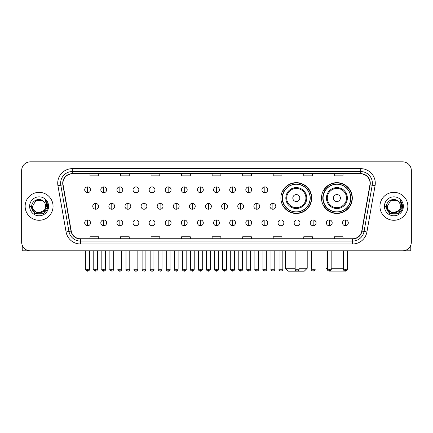<?xml version="1.0" encoding="UTF-8"?>
<svg xmlns="http://www.w3.org/2000/svg" width="433" height="433" viewBox="0 0 433 433"><rect width="100%" height="100%" fill="white"/><g stroke="black" fill="none" stroke-linecap="round" stroke-linejoin="round"><path stroke-width="0.65" d="M321.486 198.06A15.415 15.415 0 0 0 336.901 213.474A15.415 15.415 0 0 0 352.316 198.06A15.415 15.415 0 0 0 336.901 182.65A15.415 15.415 0 0 0 321.486 198.06M280.887 198.06A15.415 15.415 0 0 0 296.302 213.474A15.415 15.415 0 0 0 311.717 198.06A15.415 15.415 0 0 0 296.302 182.65A15.415 15.415 0 0 0 280.887 198.06M284.584 205.913A14.105 14.105 0 0 1 284.584 190.211M325.183 205.913A14.105 14.105 0 0 1 325.183 190.211M21.65 170.548L21.65 242.09A8.725 8.725 0 0 0 30.375 250.815L402.625 250.815A8.725 8.725 0 0 0 411.35 242.09L411.35 170.548A8.725 8.725 0 0 0 402.625 161.828L30.375 161.828A8.725 8.725 0 0 0 21.65 170.548L21.65 242.09M25.141 206.319A13.959 13.959 0 0 0 39.1 220.283A13.959 13.959 0 0 0 53.059 206.319A13.959 13.959 0 0 0 39.1 192.36A13.959 13.959 0 0 0 25.141 206.319A13.959 13.959 0 0 0 39.1 220.283A13.959 13.959 0 0 0 53.059 206.319A13.959 13.959 0 0 0 39.1 192.36A13.959 13.959 0 0 0 25.141 206.319M379.941 206.319A13.959 13.959 0 0 0 393.9 220.283A13.959 13.959 0 0 0 407.859 206.319A13.959 13.959 0 0 0 393.9 192.36A13.959 13.959 0 0 0 379.941 206.319A13.959 13.959 0 0 0 393.9 220.283A13.959 13.959 0 0 0 407.859 206.319A13.959 13.959 0 0 0 393.9 192.36A13.959 13.959 0 0 0 379.941 206.319M62.947 183.202A9.304 9.304 0 0 1 72.251 173.893L360.749 173.893A9.304 9.304 0 0 1 369.912 184.815L361.761 231.06A9.304 9.304 0 0 1 352.592 238.745L80.408 238.745A9.304 9.304 0 0 1 71.239 231.06L63.088 184.815A9.304 9.304 0 0 1 62.947 183.202M62.715 183.202A9.537 9.537 0 0 0 62.861 184.859L71.012 231.098A9.537 9.537 0 0 0 80.408 238.978L352.592 238.978A9.537 9.537 0 0 0 361.988 231.098L370.139 184.859A9.537 9.537 0 0 0 360.749 173.66L72.251 173.66A9.537 9.537 0 0 0 62.715 183.202M57.935 185.725A14.543 14.543 0 0 1 72.251 168.659L360.749 168.659A14.543 14.543 0 0 1 375.065 185.725L366.913 231.969A14.543 14.543 0 0 1 352.592 243.985L80.408 243.985A14.543 14.543 0 0 1 66.087 231.969L57.935 185.725L60.799 185.221A11.631 11.631 0 0 1 72.251 171.571L360.749 171.571A11.631 11.631 0 0 1 372.201 185.221L364.05 231.46A11.631 11.631 0 0 1 352.592 241.073L80.408 241.073A11.631 11.631 0 0 1 68.95 231.46L60.799 185.221A11.631 11.631 0 0 1 60.62 183.202M402.625 161.828L30.375 161.828M30.375 250.815L402.625 250.815M411.35 242.09L411.35 170.548M361.988 231.098L364.05 231.46L372.201 185.221L375.065 185.725M212.138 173.893L212.138 175.863L220.862 175.863L220.862 173.893M181.6 173.893L181.6 175.863L190.325 175.863L190.325 173.893M151.063 173.893L151.063 175.863L159.788 175.863L159.788 173.893M120.531 173.893L120.531 175.863L129.256 175.863L129.256 173.893M89.994 173.893L89.994 175.863L98.719 175.863L98.719 173.893M242.675 173.893L242.675 175.863L251.4 175.863L251.4 173.893M273.212 173.893L273.212 175.863L281.937 175.863L281.937 173.893M303.744 173.893L303.744 175.863L312.469 175.863L312.469 173.893M334.281 173.893L334.281 175.863L343.006 175.863L343.006 173.893M220.862 238.745L220.862 236.781L212.138 236.781L212.138 238.745M190.325 238.745L190.325 236.781L181.6 236.781L181.6 238.745M159.788 238.745L159.788 236.781L151.063 236.781L151.063 238.745M129.256 238.745L129.256 236.781L120.531 236.781L120.531 238.745M98.719 238.745L98.719 236.781L89.994 236.781L89.994 238.745M251.4 238.745L251.4 236.781L242.675 236.781L242.675 238.745M281.937 238.745L281.937 236.781L273.212 236.781L273.212 238.745M312.469 238.745L312.469 236.781L303.744 236.781L303.744 238.745M343.006 238.745L343.006 236.781L334.281 236.781L334.281 238.745M45.671 206.319C46.077 214.8 32.123 214.8 32.529 206.319L35.815 200.631L42.385 200.631L43.403 201.356C39.371 197.129 31.604 200.609 31.679 206.319C30.938 216.468 47.392 216.733 47.657 206.812L47.673 206.319C47.646 204.165 46.932 202.271 45.519 200.641L46.65 206.319L44.134 210.546A6.571 6.571 0 0 0 45.671 206.319C46.077 214.8 32.123 214.8 32.529 206.319L35.815 200.631L42.385 200.631L43.403 201.356A6.571 6.571 0 0 1 45.671 206.319C46.077 214.8 32.123 214.8 32.529 206.319C32.183 212.246 40.648 215.261 44.134 210.546M44.556 210.194L37.698 213.301L31.885 208.452M29.617 206.319A9.483 9.483 0 0 0 39.1 215.802A9.483 9.483 0 0 0 48.583 206.319A9.483 9.483 0 0 0 39.1 196.842A9.483 9.483 0 0 0 29.617 206.319M45.519 200.641L47.668 206.568L47.267 203.726L47.668 206.568L47.267 203.726L47.668 206.568L45.584 200.712L47.668 206.568L45.584 200.712L47.673 206.319L43.387 213.745L34.813 213.745L30.526 206.319M45.584 200.712L47.668 206.573M22.229 245.224L22.229 250.815L55.965 250.815M298.949 268.265L307.208 268.265L304.296 271.172L288.302 271.172L285.396 268.265L295.165 268.265M299.793 198.06A3.491 3.491 0 0 0 296.302 194.574A3.491 3.491 0 0 0 292.811 198.06A3.491 3.491 0 0 0 296.302 201.551A3.491 3.491 0 0 0 299.793 198.06M306.77 198.06A10.468 10.468 0 0 0 296.302 187.592A10.468 10.468 0 0 0 285.834 198.06A10.468 10.468 0 0 0 296.302 208.533A10.468 10.468 0 0 0 306.77 198.06A10.468 10.468 0 0 1 296.302 208.533A10.468 10.468 0 0 1 285.834 198.06M310.115 198.06A13.813 13.813 0 0 0 296.302 184.247A13.813 13.813 0 0 0 282.489 198.06A13.813 13.813 0 0 0 296.302 211.878A13.813 13.813 0 0 0 310.115 198.06M311.424 198.06A15.123 15.123 0 0 1 283.377 205.913L284.779 205.913A13.943 13.943 0 0 0 305.525 208.517A13.943 13.943 0 0 0 305.525 187.608A13.943 13.943 0 0 0 284.779 190.211L283.377 190.211A15.123 15.123 0 0 1 311.424 198.06M344.949 271.123L328.853 271.123M331.169 268.265L343.499 268.265M347.282 268.265L347.807 268.265L347.282 268.79M340.392 198.06A3.491 3.491 0 0 0 336.901 194.574A3.491 3.491 0 0 0 333.41 198.06A3.491 3.491 0 0 0 336.901 201.551A3.491 3.491 0 0 0 340.392 198.06M347.369 198.06A10.468 10.468 0 0 0 336.901 187.592A10.468 10.468 0 0 0 326.428 198.06A10.468 10.468 0 0 0 336.901 208.533A10.468 10.468 0 0 0 347.369 198.06A10.468 10.468 0 0 1 336.901 208.533A10.468 10.468 0 0 1 326.428 198.06M350.714 198.06A13.813 13.813 0 0 0 336.901 184.247A13.813 13.813 0 0 0 323.088 198.06A13.813 13.813 0 0 0 336.901 211.878A13.813 13.813 0 0 0 350.714 198.06M325.995 250.815L325.995 268.265L327.391 268.265M352.024 198.06A15.123 15.123 0 0 1 323.976 205.913L325.378 205.913A13.943 13.943 0 0 0 346.124 208.517A13.943 13.943 0 0 0 346.124 187.608A13.943 13.943 0 0 0 325.378 190.211L323.976 190.211A15.123 15.123 0 0 1 352.024 198.06M87.607 186.894A2.907 2.907 0 0 0 84.7 189.8A2.907 2.907 0 0 0 87.607 192.712A2.907 2.907 0 0 0 90.519 189.8A2.907 2.907 0 0 0 87.607 186.894L87.607 192.712A2.907 2.907 0 0 0 90.519 189.8A2.907 2.907 0 0 0 87.607 186.894M103.72 186.894A2.907 2.907 0 0 0 100.813 189.8A2.907 2.907 0 0 0 103.72 192.712A2.907 2.907 0 0 0 106.626 189.8A2.907 2.907 0 0 0 103.72 186.894L103.72 192.712A2.907 2.907 0 0 0 106.626 189.8A2.907 2.907 0 0 0 103.72 186.894M119.833 186.894A2.907 2.907 0 0 0 116.921 189.8A2.907 2.907 0 0 0 119.833 192.712A2.907 2.907 0 0 0 122.739 189.8A2.907 2.907 0 0 0 119.833 186.894L119.833 192.712A2.907 2.907 0 0 0 122.739 189.8A2.907 2.907 0 0 0 119.833 186.894M135.94 186.894A2.907 2.907 0 0 0 133.034 189.8A2.907 2.907 0 0 0 135.94 192.712A2.907 2.907 0 0 0 138.852 189.8A2.907 2.907 0 0 0 135.94 186.894L135.94 192.712A2.907 2.907 0 0 0 138.852 189.8A2.907 2.907 0 0 0 135.94 186.894M152.053 186.894A2.907 2.907 0 0 0 149.147 189.8A2.907 2.907 0 0 0 152.053 192.712A2.907 2.907 0 0 0 154.96 189.8A2.907 2.907 0 0 0 152.053 186.894L152.053 192.712A2.907 2.907 0 0 0 154.96 189.8A2.907 2.907 0 0 0 152.053 186.894M168.166 186.894A2.907 2.907 0 0 0 165.26 189.8A2.907 2.907 0 0 0 168.166 192.712A2.907 2.907 0 0 0 171.073 189.8A2.907 2.907 0 0 0 168.166 186.894L168.166 192.712A2.907 2.907 0 0 0 171.073 189.8A2.907 2.907 0 0 0 168.166 186.894M184.279 186.894A2.907 2.907 0 0 0 181.367 189.8A2.907 2.907 0 0 0 184.279 192.712A2.907 2.907 0 0 0 187.186 189.8A2.907 2.907 0 0 0 184.279 186.894L184.279 192.712A2.907 2.907 0 0 0 187.186 189.8A2.907 2.907 0 0 0 184.279 186.894M200.387 186.894A2.907 2.907 0 0 0 197.48 189.8A2.907 2.907 0 0 0 200.387 192.712A2.907 2.907 0 0 0 203.299 189.8A2.907 2.907 0 0 0 200.387 186.894L200.387 192.712A2.907 2.907 0 0 0 203.299 189.8A2.907 2.907 0 0 0 200.387 186.894M216.5 186.894A2.907 2.907 0 0 0 213.593 189.8A2.907 2.907 0 0 0 216.5 192.712A2.907 2.907 0 0 0 219.407 189.8A2.907 2.907 0 0 0 216.5 186.894L216.5 192.712A2.907 2.907 0 0 0 219.407 189.8A2.907 2.907 0 0 0 216.5 186.894M232.613 186.894A2.907 2.907 0 0 0 229.701 189.8A2.907 2.907 0 0 0 232.613 192.712A2.907 2.907 0 0 0 235.52 189.8A2.907 2.907 0 0 0 232.613 186.894L232.613 192.712A2.907 2.907 0 0 0 235.52 189.8A2.907 2.907 0 0 0 232.613 186.894M248.721 186.894A2.907 2.907 0 0 0 245.814 189.8A2.907 2.907 0 0 0 248.721 192.712A2.907 2.907 0 0 0 251.633 189.8A2.907 2.907 0 0 0 248.721 186.894L248.721 192.712A2.907 2.907 0 0 0 251.633 189.8A2.907 2.907 0 0 0 248.721 186.894M264.834 186.894A2.907 2.907 0 0 0 261.927 189.8A2.907 2.907 0 0 0 264.834 192.712A2.907 2.907 0 0 0 267.74 189.8A2.907 2.907 0 0 0 264.834 186.894L264.834 192.712A2.907 2.907 0 0 0 267.74 189.8A2.907 2.907 0 0 0 264.834 186.894M95.666 203.413A2.907 2.907 0 0 0 92.754 206.319A2.907 2.907 0 0 0 95.666 209.231A2.907 2.907 0 0 0 98.572 206.319A2.907 2.907 0 0 0 95.666 203.413L95.666 209.231A2.907 2.907 0 0 0 98.572 206.319A2.907 2.907 0 0 0 95.666 203.413M111.774 203.413A2.907 2.907 0 0 0 108.867 206.319A2.907 2.907 0 0 0 111.774 209.231A2.907 2.907 0 0 0 114.685 206.319A2.907 2.907 0 0 0 111.774 203.413L111.774 209.231A2.907 2.907 0 0 0 114.685 206.319A2.907 2.907 0 0 0 111.774 203.413M127.887 203.413A2.907 2.907 0 0 0 124.98 206.319A2.907 2.907 0 0 0 127.887 209.231A2.907 2.907 0 0 0 130.793 206.319A2.907 2.907 0 0 0 127.887 203.413L127.887 209.231A2.907 2.907 0 0 0 130.793 206.319A2.907 2.907 0 0 0 127.887 203.413M144 203.413A2.907 2.907 0 0 0 141.088 206.319A2.907 2.907 0 0 0 144 209.231A2.907 2.907 0 0 0 146.906 206.319A2.907 2.907 0 0 0 144 203.413L144 209.231A2.907 2.907 0 0 0 146.906 206.319A2.907 2.907 0 0 0 144 203.413M160.107 203.413A2.907 2.907 0 0 0 157.201 206.319A2.907 2.907 0 0 0 160.107 209.231A2.907 2.907 0 0 0 163.019 206.319A2.907 2.907 0 0 0 160.107 203.413L160.107 209.231A2.907 2.907 0 0 0 163.019 206.319A2.907 2.907 0 0 0 160.107 203.413M176.22 203.413A2.907 2.907 0 0 0 173.314 206.319A2.907 2.907 0 0 0 176.22 209.231A2.907 2.907 0 0 0 179.132 206.319A2.907 2.907 0 0 0 176.22 203.413L176.22 209.231A2.907 2.907 0 0 0 179.132 206.319A2.907 2.907 0 0 0 176.22 203.413M192.333 203.413A2.907 2.907 0 0 0 189.427 206.319A2.907 2.907 0 0 0 192.333 209.231A2.907 2.907 0 0 0 195.24 206.319A2.907 2.907 0 0 0 192.333 203.413L192.333 209.231A2.907 2.907 0 0 0 195.24 206.319A2.907 2.907 0 0 0 192.333 203.413M208.446 203.413A2.907 2.907 0 0 0 205.534 206.319A2.907 2.907 0 0 0 208.446 209.231A2.907 2.907 0 0 0 211.353 206.319A2.907 2.907 0 0 0 208.446 203.413L208.446 209.231A2.907 2.907 0 0 0 211.353 206.319A2.907 2.907 0 0 0 208.446 203.413M224.554 203.413A2.907 2.907 0 0 0 221.647 206.319A2.907 2.907 0 0 0 224.554 209.231A2.907 2.907 0 0 0 227.466 206.319A2.907 2.907 0 0 0 224.554 203.413L224.554 209.231A2.907 2.907 0 0 0 227.466 206.319A2.907 2.907 0 0 0 224.554 203.413M240.667 203.413A2.907 2.907 0 0 0 237.76 206.319A2.907 2.907 0 0 0 240.667 209.231A2.907 2.907 0 0 0 243.573 206.319A2.907 2.907 0 0 0 240.667 203.413L240.667 209.231A2.907 2.907 0 0 0 243.573 206.319A2.907 2.907 0 0 0 240.667 203.413M256.78 203.413A2.907 2.907 0 0 0 253.868 206.319A2.907 2.907 0 0 0 256.78 209.231A2.907 2.907 0 0 0 259.686 206.319A2.907 2.907 0 0 0 256.78 203.413L256.78 209.231A2.907 2.907 0 0 0 259.686 206.319A2.907 2.907 0 0 0 256.78 203.413M272.893 203.413A2.907 2.907 0 0 0 269.981 206.319A2.907 2.907 0 0 0 272.893 209.231A2.907 2.907 0 0 0 275.799 206.319A2.907 2.907 0 0 0 272.893 203.413L272.893 209.231A2.907 2.907 0 0 0 275.799 206.319A2.907 2.907 0 0 0 272.893 203.413M87.607 219.932A2.907 2.907 0 0 0 84.7 222.838A2.907 2.907 0 0 0 87.607 225.75A2.907 2.907 0 0 0 90.519 222.838A2.907 2.907 0 0 0 87.607 219.932L87.607 225.75A2.907 2.907 0 0 0 90.519 222.838A2.907 2.907 0 0 0 87.607 219.932M103.72 219.932A2.907 2.907 0 0 0 100.813 222.838A2.907 2.907 0 0 0 103.72 225.75A2.907 2.907 0 0 0 106.626 222.838A2.907 2.907 0 0 0 103.72 219.932L103.72 225.75A2.907 2.907 0 0 0 106.626 222.838A2.907 2.907 0 0 0 103.72 219.932M119.833 219.932A2.907 2.907 0 0 0 116.921 222.838A2.907 2.907 0 0 0 119.833 225.75A2.907 2.907 0 0 0 122.739 222.838A2.907 2.907 0 0 0 119.833 219.932L119.833 225.75A2.907 2.907 0 0 0 122.739 222.838A2.907 2.907 0 0 0 119.833 219.932M135.94 219.932A2.907 2.907 0 0 0 133.034 222.838A2.907 2.907 0 0 0 135.94 225.75A2.907 2.907 0 0 0 138.852 222.838A2.907 2.907 0 0 0 135.94 219.932L135.94 225.75A2.907 2.907 0 0 0 138.852 222.838A2.907 2.907 0 0 0 135.94 219.932M152.053 219.932A2.907 2.907 0 0 0 149.147 222.838A2.907 2.907 0 0 0 152.053 225.75A2.907 2.907 0 0 0 154.96 222.838A2.907 2.907 0 0 0 152.053 219.932L152.053 225.75A2.907 2.907 0 0 0 154.96 222.838A2.907 2.907 0 0 0 152.053 219.932M168.166 219.932A2.907 2.907 0 0 0 165.26 222.838A2.907 2.907 0 0 0 168.166 225.75A2.907 2.907 0 0 0 171.073 222.838A2.907 2.907 0 0 0 168.166 219.932L168.166 225.75A2.907 2.907 0 0 0 171.073 222.838A2.907 2.907 0 0 0 168.166 219.932M184.279 219.932A2.907 2.907 0 0 0 181.367 222.838A2.907 2.907 0 0 0 184.279 225.75A2.907 2.907 0 0 0 187.186 222.838A2.907 2.907 0 0 0 184.279 219.932L184.279 225.75A2.907 2.907 0 0 0 187.186 222.838A2.907 2.907 0 0 0 184.279 219.932M200.387 219.932A2.907 2.907 0 0 0 197.48 222.838A2.907 2.907 0 0 0 200.387 225.75A2.907 2.907 0 0 0 203.299 222.838A2.907 2.907 0 0 0 200.387 219.932L200.387 225.75A2.907 2.907 0 0 0 203.299 222.838A2.907 2.907 0 0 0 200.387 219.932M216.5 219.932A2.907 2.907 0 0 0 213.593 222.838A2.907 2.907 0 0 0 216.5 225.75A2.907 2.907 0 0 0 219.407 222.838A2.907 2.907 0 0 0 216.5 219.932L216.5 225.75A2.907 2.907 0 0 0 219.407 222.838A2.907 2.907 0 0 0 216.5 219.932M232.613 219.932A2.907 2.907 0 0 0 229.701 222.838A2.907 2.907 0 0 0 232.613 225.75A2.907 2.907 0 0 0 235.52 222.838A2.907 2.907 0 0 0 232.613 219.932L232.613 225.75A2.907 2.907 0 0 0 235.52 222.838A2.907 2.907 0 0 0 232.613 219.932M248.721 219.932A2.907 2.907 0 0 0 245.814 222.838A2.907 2.907 0 0 0 248.721 225.75A2.907 2.907 0 0 0 251.633 222.838A2.907 2.907 0 0 0 248.721 219.932L248.721 225.75A2.907 2.907 0 0 0 251.633 222.838A2.907 2.907 0 0 0 248.721 219.932M264.834 219.932A2.907 2.907 0 0 0 261.927 222.838A2.907 2.907 0 0 0 264.834 225.75A2.907 2.907 0 0 0 267.74 222.838A2.907 2.907 0 0 0 264.834 219.932L264.834 225.75A2.907 2.907 0 0 0 267.74 222.838A2.907 2.907 0 0 0 264.834 219.932M280.947 219.932A2.907 2.907 0 0 0 278.04 222.838A2.907 2.907 0 0 0 280.947 225.75A2.907 2.907 0 0 0 283.853 222.838A2.907 2.907 0 0 0 280.947 219.932L280.947 225.75A2.907 2.907 0 0 0 283.853 222.838A2.907 2.907 0 0 0 280.947 219.932M297.06 219.932A2.907 2.907 0 0 0 294.148 222.838A2.907 2.907 0 0 0 297.06 225.75A2.907 2.907 0 0 0 299.966 222.838A2.907 2.907 0 0 0 297.06 219.932L297.06 225.75A2.907 2.907 0 0 0 299.966 222.838A2.907 2.907 0 0 0 297.06 219.932M313.167 219.932A2.907 2.907 0 0 0 310.261 222.838A2.907 2.907 0 0 0 313.167 225.75A2.907 2.907 0 0 0 316.079 222.838A2.907 2.907 0 0 0 313.167 219.932L313.167 225.75A2.907 2.907 0 0 0 316.079 222.838A2.907 2.907 0 0 0 313.167 219.932M329.28 219.932A2.907 2.907 0 0 0 326.374 222.838A2.907 2.907 0 0 0 329.28 225.75A2.907 2.907 0 0 0 332.187 222.838A2.907 2.907 0 0 0 329.28 219.932L329.28 225.75A2.907 2.907 0 0 0 332.187 222.838A2.907 2.907 0 0 0 329.28 219.932M345.393 219.932A2.907 2.907 0 0 0 342.481 222.838A2.907 2.907 0 0 0 345.393 225.75A2.907 2.907 0 0 0 348.3 222.838A2.907 2.907 0 0 0 345.393 219.932L345.393 225.75A2.907 2.907 0 0 0 348.3 222.838A2.907 2.907 0 0 0 345.393 219.932M410.771 245.224L410.771 250.815L377.035 250.815M400.471 206.319C400.877 214.8 386.923 214.8 387.329 206.319L390.615 200.631L397.185 200.631L398.208 201.356C394.171 197.129 386.409 200.609 386.48 206.319C385.743 216.468 402.192 216.733 402.457 206.812L402.474 206.319C402.446 204.165 401.732 202.271 400.319 200.641L401.456 206.319L398.939 210.546A6.571 6.571 0 0 0 400.471 206.319C400.877 214.8 386.923 214.8 387.329 206.319C386.923 214.8 400.877 214.8 400.471 206.319A6.571 6.571 0 0 0 398.208 201.356M398.939 210.546C395.448 215.261 386.988 212.246 387.329 206.319M399.356 210.194L392.498 213.301L386.685 208.452M384.417 206.319A9.483 9.483 0 0 0 393.9 215.802A9.483 9.483 0 0 0 403.383 206.319A9.483 9.483 0 0 0 393.9 196.842A9.483 9.483 0 0 0 384.417 206.319M400.319 200.641L402.468 206.568L402.068 203.726L402.468 206.568L402.068 203.726L402.468 206.568L400.384 200.712L402.468 206.568L400.384 200.712L402.474 206.319L398.187 213.745L389.613 213.745L385.327 206.319M400.384 200.712L402.468 206.573M360.749 168.659L360.749 173.66M60.799 185.221L62.861 184.859M80.408 243.985L80.408 238.978M352.592 238.978L352.592 243.985M66.087 231.969L71.012 231.098M370.139 184.859L372.201 185.221M72.251 168.659L72.251 173.66M364.05 231.46L366.913 231.969M305.92 198.06A9.618 9.618 0 0 0 296.302 188.442A9.618 9.618 0 0 0 286.684 198.06A9.618 9.618 0 0 0 296.302 207.678A9.618 9.618 0 0 0 305.92 198.06M346.519 198.06A9.618 9.618 0 0 0 336.901 188.442A9.618 9.618 0 0 0 327.283 198.06A9.618 9.618 0 0 0 336.901 207.678A9.618 9.618 0 0 0 346.519 198.06M95.666 269.283L93.772 269.283C93.393 269.889 94.021 270.517 95.666 271.172L95.666 269.283L97.555 269.283L97.555 250.815M111.774 269.283L109.885 269.283C109.5 269.889 110.134 270.517 111.774 271.172L111.774 269.283L113.668 269.283L113.668 250.815M127.887 269.283L125.998 269.283C125.613 269.889 126.241 270.517 127.887 271.172L127.887 269.283L129.776 269.283L129.776 250.815M144 269.283L142.111 269.283C141.726 269.889 142.354 270.517 144 271.172L144 269.283L145.889 269.283L145.889 250.815M160.107 269.283L158.218 269.283C157.834 269.889 158.467 270.517 160.107 271.172L160.107 269.283L162.002 269.283L162.002 250.815M176.22 269.283L174.331 269.283C173.947 269.889 174.58 270.517 176.22 271.172L176.22 269.283L178.109 269.283L178.109 250.815M192.333 269.283L190.444 269.283C190.06 269.889 190.688 270.517 192.333 271.172L192.333 269.283L194.222 269.283L194.222 250.815M208.446 269.283L206.552 269.283C206.173 269.889 206.801 270.517 208.446 271.172L208.446 269.283L210.335 269.283L210.335 250.815M224.554 269.283L222.665 269.283C222.281 269.889 222.914 270.517 224.554 271.172L224.554 269.283L226.448 269.283L226.448 250.815M240.667 269.283L238.778 269.283C238.394 269.889 239.021 270.517 240.667 271.172L240.667 269.283L242.556 269.283L242.556 250.815M256.78 269.283L254.891 269.283C254.507 269.889 255.134 270.517 256.78 271.172L256.78 269.283L258.669 269.283L258.669 250.815M272.893 269.283L270.998 269.283C270.614 269.889 271.247 270.517 272.893 271.172L272.893 269.283L274.782 269.283L274.782 250.815M87.607 269.283L85.718 269.283C85.333 269.889 85.967 270.517 87.607 271.172L87.607 269.283L89.501 269.283C89.88 269.889 89.252 270.517 87.607 271.172C86.676 271.264 86.048 270.63 85.718 269.283L85.718 250.815M103.72 269.283L101.831 269.283C101.446 269.889 102.074 270.517 103.72 271.172L103.72 269.283L105.609 269.283C105.993 269.889 105.365 270.517 103.72 271.172C102.789 271.264 102.161 270.63 101.831 269.283L101.831 250.815M119.833 269.283L117.938 269.283C117.559 269.889 118.187 270.517 119.833 271.172L119.833 269.283L121.722 269.283C122.106 269.889 121.473 270.517 119.833 271.172C118.902 271.264 118.269 270.63 117.938 269.283L117.938 250.815M135.94 269.283L134.051 269.283C133.667 269.889 134.3 270.517 135.94 271.172L135.94 269.283L137.835 269.283C138.219 269.889 137.586 270.517 135.94 271.172C135.015 271.264 134.382 270.63 134.051 269.283L134.051 250.815L134.051 269.283M152.053 269.283L150.164 269.283C149.78 269.889 150.408 270.517 152.053 271.172L152.053 269.283L153.942 269.283C154.327 269.889 153.699 270.517 152.053 271.172C151.122 271.264 150.495 270.63 150.164 269.283L150.164 250.815M168.166 269.283L166.277 269.283C165.893 269.889 166.521 270.517 168.166 271.172L168.166 269.283L170.055 269.283C170.44 269.889 169.812 270.517 168.166 271.172C167.235 271.264 166.608 270.63 166.277 269.283L166.277 250.815M184.279 269.283L182.385 269.283C182.001 269.889 182.634 270.517 184.279 271.172L184.279 269.283L186.168 269.283C186.553 269.889 185.919 270.517 184.279 271.172C183.348 271.264 182.715 270.63 182.385 269.283L182.385 250.815M200.387 269.283L198.498 269.283C198.114 269.889 198.747 270.517 200.387 271.172L200.387 269.283L202.281 269.283C202.66 269.889 202.032 270.517 200.387 271.172C199.456 271.264 198.828 270.63 198.498 269.283L198.498 250.815M216.5 269.283L214.611 269.283C214.227 269.889 214.855 270.517 216.5 271.172L216.5 269.283L218.389 269.283C218.773 269.889 218.145 270.517 216.5 271.172C215.569 271.264 214.941 270.63 214.611 269.283L214.611 250.815M232.613 269.283L230.719 269.283C230.34 269.889 230.968 270.517 232.613 271.172L232.613 269.283L234.502 269.283L234.502 250.815L234.502 269.283C234.886 269.889 234.253 270.517 232.613 271.172M248.721 269.283L246.832 269.283L246.832 250.815L246.832 269.283C246.447 269.889 247.081 270.517 248.721 271.172L248.721 269.283L250.615 269.283L250.615 250.815M264.834 269.283L262.945 269.283C262.56 269.889 263.188 270.517 264.834 271.172L264.834 269.283L266.723 269.283L266.723 250.815M280.947 269.283L279.058 269.283C278.673 269.889 279.301 270.517 280.947 271.172L280.947 269.283L282.836 269.283L282.836 250.815M297.06 269.283L295.165 269.283C294.781 269.889 295.414 270.517 297.06 271.172L297.06 269.283L298.949 269.283L298.949 250.815M313.167 269.283L311.278 269.283C310.894 269.889 311.527 270.517 313.167 271.172L313.167 269.283L315.062 269.283L315.062 250.815M329.28 269.283L327.391 269.283C327.007 269.889 327.635 270.517 329.28 271.172L329.28 269.283L331.169 269.283L331.169 250.815M345.393 269.283L343.499 269.283C343.12 269.889 343.748 270.517 345.393 271.172L345.393 269.283L347.282 269.283L347.282 250.815M307.208 250.815L307.208 268.265M285.396 250.815L285.396 268.265M347.807 250.815L347.807 268.265M327.44 269.71L325.995 268.265M93.772 269.283L93.772 250.815M97.555 269.283C97.225 270.63 96.597 271.264 95.666 271.172M109.885 269.283L109.885 250.815M113.668 269.283C113.338 270.63 112.704 271.264 111.774 271.172M125.998 269.283L125.998 250.815M129.776 269.283C129.445 270.63 128.817 271.264 127.887 271.172M142.111 269.283L142.111 250.815M145.889 269.283C145.558 270.63 144.931 271.264 144 271.172M158.218 269.283L158.218 250.815M162.002 269.283C161.671 270.63 161.038 271.264 160.107 271.172M174.331 269.283L174.331 250.815M178.109 269.283C177.784 270.63 177.151 271.264 176.22 271.172M190.444 269.283L190.444 250.815M194.222 269.283C193.892 270.63 193.264 271.264 192.333 271.172M206.552 269.283L206.552 250.815M210.335 269.283C210.005 270.63 209.377 271.264 208.446 271.172M222.665 269.283L222.665 250.815M226.448 269.283C226.827 269.889 226.199 270.517 224.554 271.172M238.778 269.283L238.778 250.815M242.556 269.283C242.94 269.889 242.312 270.517 240.667 271.172M254.891 269.283L254.891 250.815M258.669 269.283C259.053 269.889 258.42 270.517 256.78 271.172M270.998 269.283L270.998 250.815M274.782 269.283C275.166 269.889 274.533 270.517 272.893 271.172M87.607 271.172C88.538 271.264 89.171 270.63 89.501 269.283L89.501 250.815M103.72 271.172C104.651 271.264 105.279 270.63 105.609 269.283L105.609 250.815M119.833 271.172C120.764 271.264 121.392 270.63 121.722 269.283L121.722 250.815M135.94 271.172C136.871 271.264 137.505 270.63 137.835 269.283L137.835 250.815M152.053 271.172C152.984 271.264 153.612 270.63 153.942 269.283L153.942 250.815M168.166 271.172C169.097 271.264 169.725 270.63 170.055 269.283L170.055 250.815M184.279 271.172C185.205 271.264 185.838 270.63 186.168 269.283L186.168 250.815M200.387 271.172C201.318 271.264 201.951 270.63 202.281 269.283L202.281 250.815M216.5 271.172C217.431 271.264 218.059 270.63 218.389 269.283L218.389 250.815M230.719 269.283L230.719 250.815M250.615 269.283C250.999 269.889 250.366 270.517 248.721 271.172M262.945 269.283L262.945 250.815M266.723 269.283C267.107 269.889 266.479 270.517 264.834 271.172M279.058 269.283L279.058 250.815M282.836 269.283C283.22 269.889 282.592 270.517 280.947 271.172M295.165 269.283L295.165 250.815M298.949 269.283C299.333 269.889 298.7 270.517 297.06 271.172M311.278 269.283L311.278 250.815M315.062 269.283C315.44 269.889 314.813 270.517 313.167 271.172M327.391 269.283L327.391 250.815M331.169 269.283C331.554 269.889 330.926 270.517 329.28 271.172M343.499 269.283L343.499 250.815M347.282 269.283C347.667 269.889 347.033 270.517 345.393 271.172"/></g></svg>
